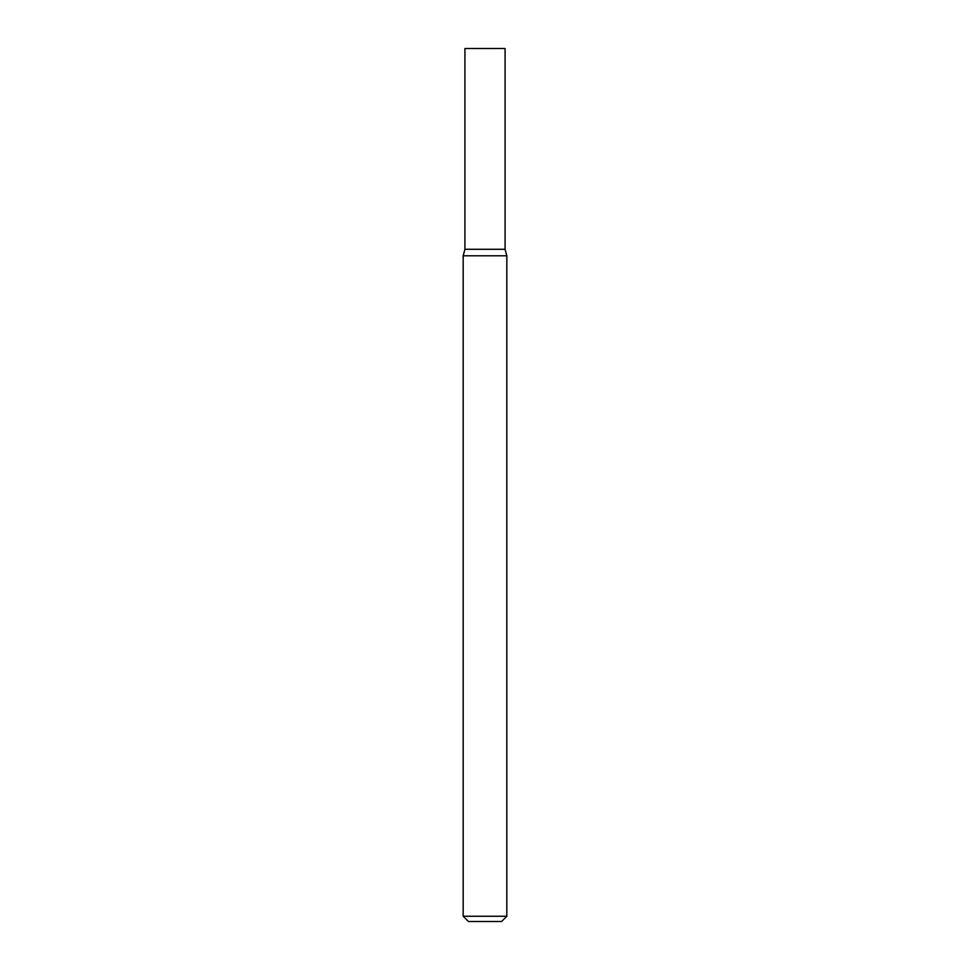 <?xml version="1.0" encoding="UTF-8"?>
<svg xmlns="http://www.w3.org/2000/svg" width="970" height="970" viewBox="0 0 970 970"><rect width="100%" height="100%" fill="white"/><g stroke="black" fill="none" stroke-linecap="round" stroke-linejoin="round"><path stroke-width="1.45" d="M463.175 255.801L506.825 255.801L505.079 249.29L464.921 249.29L505.079 249.29L505.079 48.5L464.921 48.5L464.921 249.29L463.175 255.801L463.175 916.262L506.825 916.262L501.587 921.5L468.413 921.5L463.175 916.262M506.825 255.801L506.825 916.262"/></g></svg>
